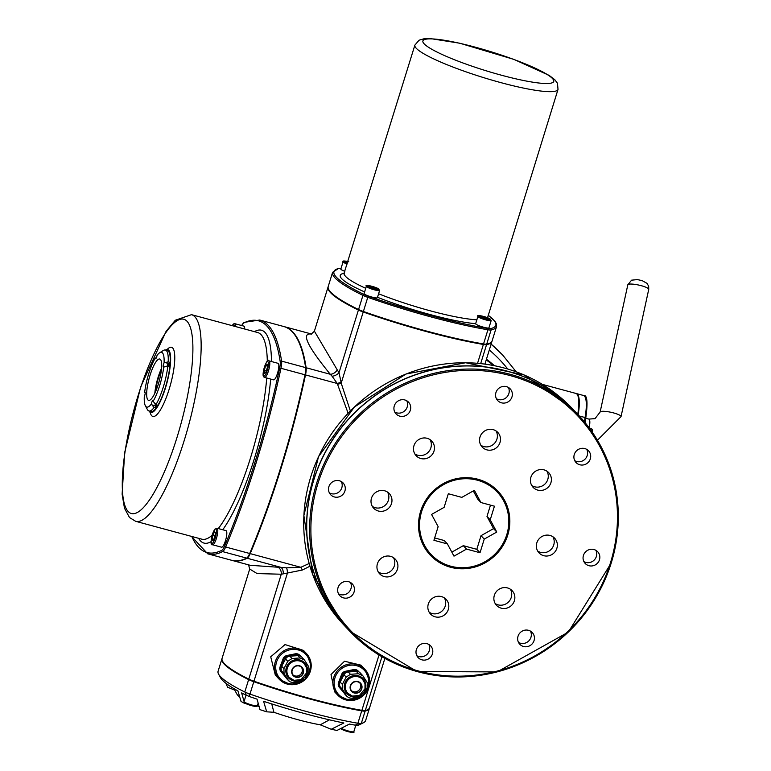 <?xml version="1.0" encoding="UTF-8"?>
<svg xmlns="http://www.w3.org/2000/svg" width="771" height="771" viewBox="0 0 771 771"><rect width="100%" height="100%" fill="white"/><g stroke="black" fill="none" stroke-linecap="round" stroke-linejoin="round"><path stroke-width="1.16" d="M331.01 674.558L344.531 661.239L360.944 665.151L364.885 669.324A18.726 17.964 136.6 0 0 347.316 664.457A18.726 17.964 136.6 0 0 333.727 677.449A18.726 17.964 136.6 0 0 337.65 695.047A18.726 17.964 136.6 0 0 345.784 699.895A18.726 17.964 136.6 0 0 366.745 691.414A18.726 17.964 136.6 0 0 364.885 669.324L369.666 681.468L364.346 694.575L349.234 700.492L337.65 695.047L334.672 691.886L331.01 674.558M270.717 656.815L285.029 644.575L303.504 650.416L306.453 653.548A18.726 17.964 136.6 0 0 288.894 648.681A18.726 17.964 136.6 0 0 275.305 661.663A18.726 17.964 136.6 0 0 279.218 679.261A18.726 17.964 136.6 0 0 287.352 684.108A18.726 17.964 136.6 0 0 308.323 675.627A18.726 17.964 136.6 0 0 306.453 653.548L311.233 665.691L305.914 678.788L290.802 684.706L279.218 679.261L275.334 675.145L270.717 656.815M576.159 393.509A32.112 7.826 105.1 0 1 576.409 393.567A32.112 7.826 105.1 0 1 578.183 414.808M346.613 627.893A157.332 150.923 -43.4 0 1 346.555 627.845A157.332 150.923 -43.4 0 1 357.339 410.095A157.332 150.923 -43.4 0 1 575.349 411.81A157.332 150.923 -43.4 0 1 575.407 411.859M486.222 359.922A130.578 125.249 -43.4 0 1 493.604 365.55A130.578 125.249 -43.4 0 0 486.222 359.951M191.487 536.385L207.756 553.838L231.801 560.334A267.576 65.188 -74.9 0 0 246.662 558.108A10.707 2.612 -74.9 0 0 249.688 553.491A267.576 65.188 -74.9 0 0 305.008 374.783A10.707 2.612 -74.9 0 0 305.624 367.613A267.576 65.188 -74.9 0 0 283.795 326.528L259.74 320.032A267.576 65.188 -74.9 0 1 281.579 361.117A1.07 0.906 171.5 0 0 280.21 361.715A9.637 2.342 105.1 0 1 279.651 368.172A266.506 64.928 105.1 0 1 224.554 546.157A9.637 2.342 105.1 0 1 221.826 550.311A266.506 64.928 105.1 0 1 191.796 536.471M339.336 268.327A1.07 1.022 78 0 0 338.806 268.289L332.609 272.308L328.224 286.475A133.788 19.179 17.2 0 0 358.563 309.537A10.707 1.532 17.2 0 0 363.382 311.494A133.788 19.179 17.2 0 0 483.542 343.943A10.707 1.532 17.2 0 0 486.703 344.145A133.788 19.179 17.2 0 0 492.139 340.83L496.524 326.663A133.788 19.179 17.2 0 1 491.088 329.978A1.07 1.022 -102 0 0 490.423 328.629A9.637 1.378 -162.8 0 1 487.58 328.446A132.718 19.024 -162.8 0 1 368.374 296.247A9.637 1.378 -162.8 0 1 364.047 294.493A132.718 19.024 -162.8 0 1 339.336 268.327A9.637 1.378 -162.8 0 1 341.061 268.347M149.015 410.991A32.623 7.951 -74.9 0 0 150.682 412.552A32.623 7.951 -74.9 0 0 166.218 385.452A32.623 7.951 -74.9 0 0 168.743 350.207A32.623 7.951 -74.9 0 0 167.702 349.552A32.623 7.951 -74.9 0 0 165.476 350.063M311.59 334.113C300.806 332.436 307.041 345.822 330.277 374.272L306.126 367.748A267.576 65.188 -74.9 0 0 284.297 326.663A267.576 65.188 -74.9 0 0 284.046 326.596M309.161 563.495L300.815 567.302L286.542 567.832L250.132 565.288M232.052 560.401A267.576 65.188 -74.9 0 0 232.302 560.469A267.576 65.188 -74.9 0 0 247.163 558.243L280.798 567.321A6.419 3.797 -86.7 0 1 283.256 573.855L302.328 570.039L309.942 566.222M247.163 558.243A10.707 2.612 105.1 0 0 250.19 553.626L300.815 567.302A6.419 1.195 -116 0 1 302.328 570.039M286.542 567.832A6.419 1.667 -90.1 0 1 287.429 573.084L253.967 681.207A125.23 17.955 -162.8 0 0 361.888 710.351A10.707 1.532 17.2 0 0 365.281 710.573L381.944 656.738M277.83 567.234A6.419 4.799 -90.5 0 1 281.261 574.222L283.256 573.855M248.513 564.68L249.717 569.046L257.119 573.576L281.261 574.222L248.792 679.106A10.707 1.532 17.2 0 0 253.967 681.207M332.079 376.229L337.264 383.495L341.09 382.281L339.018 372.701A6.419 3.556 152.4 0 1 332.079 376.229L330.277 374.272A6.419 4.231 140.9 0 0 337.264 369.897L314.395 331.173M328.167 286.735A133.788 19.179 17.2 0 0 328.07 286.985A133.788 19.179 17.2 0 0 358.409 310.048L339.018 372.701L337.264 369.897M250.19 553.626A267.576 65.188 -74.9 0 0 305.509 374.918L337.264 383.495L337.582 384.421L341.196 383.148L341.09 382.281M350.352 410.943L341.196 383.148L363.218 311.995A133.788 19.179 17.2 0 0 483.388 344.454L477.548 363.305M337.582 384.421L348.126 413.237M384.864 658.405L369.627 707.643A125.23 17.955 -162.8 0 1 365.281 710.573M306.126 367.748A10.707 2.612 105.1 0 1 305.509 374.918M480.68 363.604L486.549 344.656A10.707 1.532 -162.8 0 1 483.388 344.454M486.549 344.656A133.788 19.179 17.2 0 0 491.975 341.341A133.788 19.179 17.2 0 0 492.043 341.081M369.54 707.884A125.23 17.955 -162.8 0 1 369.473 708.144A125.23 17.955 -162.8 0 1 365.126 711.074A10.707 1.532 -162.8 0 1 361.724 710.862A125.23 17.955 -162.8 0 1 253.804 681.709A10.707 1.532 -162.8 0 1 248.638 679.608A125.23 17.955 -162.8 0 1 221.923 658.858A125.23 17.955 -162.8 0 1 222.009 658.607M248.638 679.608L244.792 692.011L245.448 692.368L249.968 694.102L253.804 681.709M245.448 692.368L246.161 695.191L249.814 696.676L249.014 693.813M361.724 710.862L357.889 723.256A125.23 17.955 -162.8 0 1 249.968 694.102M249.814 696.676A122.281 17.531 17.2 0 0 257.042 699.143L259.981 709.648A111.583 15.998 17.2 0 0 266.699 711.826L263.595 701.311A122.281 17.531 17.2 0 0 343.847 722.986L331.212 729.26A111.583 15.998 17.2 0 0 337.004 730.455L349.379 724.085A122.281 17.531 17.2 0 0 355.306 725.164L357.705 725.318L361.291 723.468L365.126 711.074M357.889 723.256L358.621 723.42L355.306 725.164M245.554 703.46L254.266 706.294L256.541 706.4L257.36 705.677A6.958 0.993 -162.8 0 1 252.069 705.051A6.958 0.993 -162.8 0 1 244.205 701.861A6.958 0.993 -162.8 0 1 244.07 701.562L241.641 692.898A122.281 17.531 17.2 0 0 246.161 695.191M358.621 723.42L360.963 723.564M369.473 708.144L365.637 720.538A125.23 17.955 -162.8 0 1 363.604 722.639A125.23 17.955 -162.8 0 1 361.291 723.468M357.705 725.318A122.281 17.531 17.2 0 0 359.488 724.73L363.604 722.639M248.792 679.106A125.23 17.955 -162.8 0 1 222.077 658.347L249.698 569.114M542.302 384.353L575.908 393.432A32.112 7.826 105.1 0 1 577.739 414.335M363.218 311.995A10.707 1.532 -162.8 0 1 358.409 310.048M329.439 719.844L320.244 724.807A53.517 7.671 -162.8 0 1 273.907 712.288L271.739 703.933M331.212 729.26L320.244 724.807M259.162 706.756A53.517 7.671 -162.8 0 1 257.225 705.947M239.694 696.926A53.517 7.671 -162.8 0 1 236.957 694.199L233.941 688.628M244.792 692.011A125.23 17.955 -162.8 0 1 218.579 674.124L220.516 677.709A122.281 17.531 17.2 0 0 237.931 690.903L241.034 701.427A111.583 15.998 17.2 0 0 244.58 703.403M218.579 674.124A125.23 17.955 -162.8 0 1 218.087 671.252L221.923 658.858M234.76 690.141L227.657 687.26L225.787 683.193M273.907 712.288L266.699 711.826M153.111 401.315L155.915 404.708A31.553 7.691 -74.9 0 0 167.827 366.235L163.722 367.044A28.344 6.91 105.1 0 1 153.111 401.315A2.679 0.655 105.1 0 0 152.87 400.621A2.679 0.655 105.1 0 0 151.328 404.033A28.344 6.91 105.1 0 1 145.353 405.739A28.344 6.91 105.1 0 1 144.293 396.583A2.679 0.655 105.1 0 0 145.112 393.856A2.679 0.655 105.1 0 0 144.938 392.227A2.679 0.655 105.1 0 0 144.649 392.352A28.344 6.91 105.1 0 1 155.26 358.081A2.679 0.655 105.1 0 0 155.501 358.775A2.679 0.655 105.1 0 0 157.043 355.373A28.344 6.91 105.1 0 1 159.664 352.761A28.344 6.91 105.1 0 1 164.078 362.823L168.194 361.888A31.553 7.691 -74.9 0 0 165.418 350.044A31.553 7.691 -74.9 0 0 163.288 350.516L159.664 352.761M168.357 363.44L165.071 362.553M165.418 350.044L167.423 350.593A31.553 7.691 105.1 0 1 170.198 362.428L169.678 363.228M170.198 362.428L168.194 361.888M163.722 367.044A2.679 0.655 105.1 0 1 163.423 367.169A2.679 0.655 105.1 0 1 163.259 365.541A2.679 0.655 105.1 0 1 164.078 362.823M160.445 359.459A21.405 5.214 105.1 0 1 158.787 382.589A21.405 5.214 105.1 0 1 148.601 400.371A21.405 5.214 105.1 0 1 149.15 378.339A21.405 5.214 105.1 0 1 159.77 359.035A21.405 5.214 105.1 0 1 160.445 359.459M167.827 366.235L169.832 366.774A31.553 7.691 105.1 0 1 157.92 405.247L155.867 404.9A4.693 1.176 13.5 0 1 155.463 404.544L155.463 404.544M155.144 405.748L151.964 404.891L151.328 404.033M145.353 405.739L147.357 409.497A31.553 7.691 -74.9 0 0 148.957 410.982A31.553 7.691 -74.9 0 0 154.075 407.502L151.964 404.891M145.179 392.911L144.649 392.352M156.33 357.783L155.26 358.081M155.058 392.767A22.475 5.474 105.1 0 1 161.515 368.856M154.817 393.287A21.405 5.214 105.1 0 1 161.573 368.278M161.418 369.829A21.405 5.214 -74.9 0 0 155.463 391.87M156.156 407.155L156.079 408.042L154.075 407.502M156.079 408.042A31.553 7.691 105.1 0 1 150.962 411.521L148.957 410.982M488.535 483.716A45.489 43.629 -43.4 0 1 494.028 488.592L497.247 492.004A45.489 43.629 -43.4 0 1 494.134 554.956A45.489 43.629 -43.4 0 1 431.105 554.465A45.489 43.629 -43.4 0 1 426.575 500.832A45.489 43.629 -43.4 0 1 477.49 480.227A45.489 43.629 -43.4 0 1 497.247 492.004M431.105 554.465L427.886 551.053A45.489 43.629 -43.4 0 1 423.327 545.29M451.835 552.142L463.294 545.675L476.796 549.328L481.017 535.691L493.556 528.627L486.993 516.406L490.481 505.121M480.931 502.538L474.367 490.317L461.829 497.382L448.327 493.739L444.106 507.366L431.577 514.43L438.14 526.651L433.919 540.278L447.421 543.931L453.984 556.151L466.522 549.087L480.025 552.73L484.236 539.102L496.775 532.038L490.211 519.818L494.433 506.19L480.931 502.538L477.712 499.126L473.298 490.925M434.651 537.936L444.202 540.519L447.421 543.931M480.025 552.73L476.796 549.328M466.522 549.087L463.294 545.675M490.211 519.818L486.993 516.406M496.775 532.038L493.556 528.627M484.236 539.102L481.017 535.691M507.106 371.188A157.332 150.923 -43.4 0 1 575.455 411.916L578.366 415A157.332 150.923 136.6 0 0 510.017 374.263A157.332 150.923 136.6 0 0 333.93 445.532A157.332 150.923 136.6 0 0 349.571 631.035A157.332 150.923 136.6 0 0 497.122 671.888A157.332 150.923 136.6 0 0 611.287 562.801A157.332 150.923 136.6 0 0 578.366 415C615.778 457.405 626.765 506.682 611.307 562.849L568.314 632.114L497.141 671.917L417.015 671.522L349.571 631.035L346.661 627.951A157.332 150.923 -43.4 0 1 331.019 442.448A157.332 150.923 -43.4 0 1 507.106 371.188M579.792 464.768A8.558 8.211 136.6 0 0 588.524 450.794A8.558 8.211 136.6 0 0 576.66 450.698A8.558 8.211 136.6 0 0 579.792 464.768M537.782 490.115A10.707 10.264 136.6 0 0 548.692 472.642A10.707 10.264 136.6 0 0 533.86 472.527A10.707 10.264 136.6 0 0 537.782 490.115M501.449 402.819A8.558 8.211 136.6 0 0 510.18 388.844A8.558 8.211 136.6 0 0 498.317 388.757A8.558 8.211 136.6 0 0 501.449 402.819M399.802 416.147A8.558 8.211 136.6 0 0 408.534 402.173A8.558 8.211 136.6 0 0 396.67 402.086A8.558 8.211 136.6 0 0 399.802 416.147M334.392 496.948A8.558 8.211 136.6 0 0 343.124 482.983A8.558 8.211 136.6 0 0 331.26 482.887A8.558 8.211 136.6 0 0 334.392 496.948M343.548 597.891A8.558 8.211 136.6 0 0 352.28 583.917A8.558 8.211 136.6 0 0 340.416 583.82A8.558 8.211 136.6 0 0 343.548 597.891M421.891 659.841A8.558 8.211 136.6 0 0 430.623 645.867A8.558 8.211 136.6 0 0 418.759 645.77A8.558 8.211 136.6 0 0 421.891 659.841M523.538 646.503A8.558 8.211 136.6 0 0 532.269 632.538A8.558 8.211 136.6 0 0 520.406 632.442A8.558 8.211 136.6 0 0 523.538 646.503M588.938 565.702A8.558 8.211 136.6 0 0 597.67 551.728A8.558 8.211 136.6 0 0 585.806 551.641A8.558 8.211 136.6 0 0 588.938 565.702M486.887 449.869A10.707 10.264 136.6 0 0 497.796 432.406A10.707 10.264 136.6 0 0 482.964 432.29A10.707 10.264 136.6 0 0 486.887 449.869M420.85 458.533A10.707 10.264 136.6 0 0 431.77 441.07A10.707 10.264 136.6 0 0 416.938 440.945A10.707 10.264 136.6 0 0 420.85 458.533M378.368 511.019A10.707 10.264 136.6 0 0 389.278 493.556A10.707 10.264 136.6 0 0 374.446 493.44A10.707 10.264 136.6 0 0 378.368 511.019M384.305 576.592A10.707 10.264 136.6 0 0 395.224 559.129A10.707 10.264 136.6 0 0 380.392 559.004A10.707 10.264 136.6 0 0 384.305 576.592M435.201 616.829A10.707 10.264 136.6 0 0 446.12 599.366A10.707 10.264 136.6 0 0 431.288 599.25A10.707 10.264 136.6 0 0 435.201 616.829M450.553 567.254A46.559 44.66 136.6 0 0 502.653 546.167A46.559 44.66 136.6 0 0 498.027 491.272A46.559 44.66 136.6 0 0 433.514 490.761A46.559 44.66 136.6 0 0 430.324 555.197A46.559 44.66 136.6 0 0 450.553 567.254M543.719 555.689A10.707 10.264 136.6 0 0 554.638 538.216A10.707 10.264 136.6 0 0 539.806 538.1A10.707 10.264 136.6 0 0 543.719 555.689M501.227 608.174A10.707 10.264 136.6 0 0 512.146 590.702A10.707 10.264 136.6 0 0 497.314 590.586A10.707 10.264 136.6 0 0 501.227 608.174M574.761 460.673A8.558 8.211 136.6 0 0 586.721 449.368M531.759 485.508A10.707 10.264 136.6 0 0 546.938 471.177M496.418 398.723A8.558 8.211 136.6 0 0 508.378 387.428M394.771 412.061A8.558 8.211 136.6 0 0 406.731 400.756M329.362 492.862A8.558 8.211 136.6 0 0 341.331 481.557M338.508 593.795A8.558 8.211 136.6 0 0 350.477 582.5M416.851 655.745A8.558 8.211 136.6 0 0 428.821 644.44M518.497 642.416A8.558 8.211 136.6 0 0 530.467 631.112M583.907 561.606A8.558 8.211 136.6 0 0 595.877 550.311M480.873 445.272A10.707 10.264 136.6 0 0 496.052 430.941M414.837 453.926A10.707 10.264 136.6 0 0 430.016 439.595M372.354 506.422A10.707 10.264 136.6 0 0 387.534 492.091M378.291 571.986A10.707 10.264 136.6 0 0 393.47 557.655M429.187 612.232A10.707 10.264 136.6 0 0 444.366 597.901M502.027 498.105A46.559 44.66 136.6 0 0 496.428 489.662M428.811 553.511A46.559 44.66 136.6 0 0 436.926 559.582M537.705 551.082A10.707 10.264 136.6 0 0 552.884 536.751M495.213 603.568A10.707 10.264 136.6 0 0 510.392 589.237M285.617 677.14L280.923 671.599A5.089 4.877 -43.4 0 1 280.124 666.732L283.092 658.81A5.089 4.877 -43.4 0 1 286.957 655.504L295.216 653.827A5.089 4.877 -43.4 0 1 299.717 655.215L300.497 656.054A5.089 4.877 136.6 0 0 296.006 654.666L287.747 656.343A5.089 4.877 136.6 0 0 283.882 659.648L280.914 667.561A5.089 4.877 136.6 0 0 281.714 672.437L285.366 676.755M289.366 677.507A10.148 9.734 -43.4 0 1 289.963 663.359A10.148 9.734 -43.4 0 1 304.121 663.571M299.321 666.028A5.763 5.532 -43.4 0 1 301.432 675.502A5.763 5.532 -43.4 0 1 292.864 668.64A5.763 5.532 -43.4 0 1 299.321 666.028M292.98 674.885A5.763 5.532 136.6 0 0 301.297 667.031M291.515 680.147A11.035 10.582 136.6 0 0 307.465 669.671A11.035 10.582 136.6 0 0 290.956 661.499A11.035 10.582 136.6 0 0 291.515 680.147M290.156 681.911L288.325 680.282L284.056 673.565L283.911 668.602L287.766 661.316L292.007 658.521L300.131 657.942L304.516 660.121L308.795 666.838L308.94 671.801L305.085 679.087L300.844 681.882L292.72 682.46L290.156 681.911M288.846 680.957L286.137 677.96A5.089 4.877 136.6 0 0 286.677 678.663L288.846 680.957M304.516 660.121L301.779 657.094A5.089 4.877 136.6 0 0 297.934 655.62L289.809 656.198A5.089 4.877 136.6 0 0 285.569 658.983L281.714 666.279A5.089 4.877 136.6 0 0 281.868 671.242L286.137 677.96M344.049 692.917L339.356 687.385A5.089 4.877 -43.4 0 1 338.556 682.508L341.524 674.586A5.089 4.877 -43.4 0 1 345.389 671.29L353.648 669.613A5.089 4.877 -43.4 0 1 358.139 670.992L358.929 671.83A5.089 4.877 136.6 0 0 354.438 670.452L346.179 672.119A5.089 4.877 136.6 0 0 342.314 675.425L339.346 683.347A5.089 4.877 136.6 0 0 340.146 688.224L343.799 692.541M347.798 693.293A10.148 9.734 -43.4 0 1 348.396 679.145A10.148 9.734 -43.4 0 1 362.553 679.357M357.754 681.815A5.763 5.532 -43.4 0 1 359.864 691.288A5.763 5.532 -43.4 0 1 351.297 684.426A5.763 5.532 -43.4 0 1 357.754 681.815M351.412 690.662A5.763 5.532 136.6 0 0 359.729 682.817M349.947 695.934A11.035 10.582 136.6 0 0 365.897 685.448A11.035 10.582 136.6 0 0 349.388 677.275A11.035 10.582 136.6 0 0 349.947 695.934M348.588 697.697L346.757 696.059L342.488 689.351L342.343 684.388L346.189 677.092L350.439 674.307L358.563 673.729L362.948 675.907L367.218 682.614L367.372 687.578L363.517 694.873L359.276 697.659L351.152 698.237L348.588 697.697M347.278 696.733L344.56 693.736A5.089 4.877 136.6 0 0 345.109 694.44L347.278 696.733M362.948 675.907L360.211 672.881A5.089 4.877 136.6 0 0 356.366 671.406L348.241 671.984A5.089 4.877 136.6 0 0 344.001 674.77L340.146 682.065A5.089 4.877 136.6 0 0 340.29 687.028L344.56 693.736M344.859 271.325A6.958 0.993 -162.8 0 1 340.83 269.098L343.085 261.812A6.958 0.993 17.2 0 0 347.114 264.039M347.528 262.699L346.613 261.87L347.731 262.053M379.631 290.455L377.376 297.741A6.958 0.993 -162.8 0 1 370.427 296.633A6.958 0.993 -162.8 0 1 364.076 293.626L366.331 286.34A6.958 0.993 17.2 0 0 366.466 286.639A6.958 0.993 17.2 0 0 373.511 289.597A6.958 0.993 17.2 0 0 379.631 290.455L377.414 288.2C368.586 285.251 364.895 284.634 366.331 286.34M375.593 288.72L369.762 286.648L374.34 287.4L376.701 288.527L375.593 288.72M374.06 288.306L374.34 287.4M370.678 287.091L370.87 286.455M491.185 320.572L488.93 327.848A6.958 0.993 -162.8 0 1 482.819 327A6.958 0.993 -162.8 0 1 475.774 324.032A6.958 0.993 -162.8 0 1 475.64 323.743L477.895 316.457A6.958 0.993 17.2 0 0 478.03 316.756A6.958 0.993 17.2 0 0 485.894 319.936A6.958 0.993 17.2 0 0 491.185 320.572L488.978 318.317C480.15 315.368 476.449 314.751 477.895 316.457M487.436 318.134L488.159 318.895L485.508 318.462L481.422 316.505L487.436 318.134L487.253 318.751M483.793 317.854L484.072 316.939M155.347 404.004L155.26 404.573A4.693 4.51 162.5 0 0 155.164 405.623L156.127 405.334M155.443 404.11L156.205 404.476M155.164 405.623L155.299 405.768A4.693 4.433 -64.9 0 1 155.376 404.688M156.262 404.794A2.082 0.511 105.1 0 1 155.27 406.269A2.082 0.511 105.1 0 1 155.164 405.97A2.082 0.511 105.1 0 1 155.164 405.96A2.082 0.511 105.1 0 1 155.164 405.411M157.708 405.189A2.679 0.655 105.1 0 1 156.484 407.242L156.079 407.127A2.679 0.655 -74.9 0 0 157.303 405.074M168.704 364.702L168.059 363.941A4.693 4.626 125.1 0 0 167.538 364.895L167.452 365.04A4.693 0.973 -156.5 0 1 167.452 364.866A4.693 0.973 -156.5 0 1 167.49 364.808L167.268 365.782A4.693 4.51 162.5 0 0 167.182 366.379M167.278 365.473L167.48 364.808M167.519 365.069L168.203 365.685M167.317 366.35A4.693 4.433 -64.9 0 1 167.374 365.897L167.461 365.753A4.693 1.176 13.5 0 0 167.876 366.1L167.644 365.011A4.693 4.308 -38.5 0 1 168.194 364.085L168.059 363.941M169.196 366.611A2.679 0.655 -74.9 0 0 169.302 366.302A2.679 0.655 -74.9 0 0 169.475 363.17L168.097 363.719A2.082 0.511 105.1 0 1 168.608 363.922A2.082 0.511 105.1 0 1 168.28 365.936A2.082 0.511 105.1 0 1 168.155 366.321M169.475 363.17L169.88 363.276A2.679 0.655 105.1 0 1 169.601 366.717M235.666 326.586A8.558 2.082 -74.9 0 0 234.895 323.704L243.915 326.133A8.558 2.082 105.1 0 1 244.677 329.024M217.027 528.222L226.048 530.66A8.558 2.082 105.1 0 1 226.317 530.833A8.558 2.082 105.1 0 1 225.652 540.086A8.558 2.082 105.1 0 1 221.585 547.198L212.565 544.76A8.558 2.082 -74.9 0 0 216.641 537.647A8.558 2.082 -74.9 0 0 217.297 528.395A8.558 2.082 -74.9 0 0 217.027 528.222L214.858 529.205L212.314 534.631C210.589 542.052 210.676 545.425 212.565 544.76M213.018 540.779L212.064 539.758L212.835 535.209L214.569 531.662L215.523 532.684L214.752 537.233L213.018 540.779M213.345 540.105L212.064 539.758M212.835 535.209L214.993 535.787M269.04 360.886L278.061 363.324A8.558 2.082 105.1 0 1 277.839 372.133A8.558 2.082 105.1 0 1 273.589 379.852L264.569 377.424A8.558 2.082 -74.9 0 0 268.819 369.695A8.558 2.082 -74.9 0 0 269.04 360.886C267.123 356.771 260.964 375.226 263.836 376.971L264.569 377.424A8.558 2.082 -74.9 0 1 264.299 377.25M267.354 367.43L265.908 372.104L264.357 373.559L264.251 370.34L265.696 365.666L267.248 364.211L267.354 367.43M267.315 366.1L265.696 365.666M266.284 370.89L264.251 370.34M358.891 697.707A17.656 16.943 -43.4 0 1 340.107 695.905A17.656 16.943 -43.4 0 1 334.942 677.94A17.656 16.943 -43.4 0 1 360.038 667.031A17.656 16.943 -43.4 0 1 364.384 693.389M300.459 681.921A17.656 16.943 -43.4 0 1 281.675 680.128A17.656 16.943 -43.4 0 1 276.51 662.154A17.656 16.943 -43.4 0 1 301.606 651.254A17.656 16.943 -43.4 0 1 305.952 677.603M576.409 393.567L583.425 395.456A32.112 7.826 105.1 0 1 585.054 417.535L585.729 418.104M579.281 415.974L585.054 417.535A10.707 2.612 -74.9 0 0 584.63 422.084M343.654 624.761A157.332 150.923 -43.4 0 1 354.438 407.011A157.332 150.923 -43.4 0 1 572.448 408.726L524.068 374.937L465.645 362.746L406.057 374.002L354.4 406.982L318.519 456.663L303.87 515.5L312.698 574.53L343.654 624.761L346.555 627.845M486.453 359.19A130.578 125.249 -43.4 0 1 494.423 365.714L486.453 359.19M207.756 553.838A267.576 65.188 -74.9 0 0 222.607 551.602A1.07 1.012 -116.4 0 1 221.826 550.311M246.662 558.108L222.607 551.602A10.707 2.612 -74.9 0 0 225.643 546.996A1.07 0.511 -157.1 0 1 224.554 546.157M249.688 553.491L225.643 546.996A267.576 65.188 -74.9 0 0 280.962 368.287L279.651 368.172M305.008 374.783L280.962 368.287A10.707 2.612 -74.9 0 0 281.579 361.117L305.624 367.613M241.651 325.526L244.195 322.336A1.07 1.012 63.6 0 0 243.665 323.02A266.506 64.928 105.1 0 1 280.21 361.715M241.699 325.535A9.637 2.342 105.1 0 1 243.665 323.02M271.459 361.541A110.243 26.86 -74.9 0 0 265.012 332.446A110.243 26.86 -74.9 0 0 254.44 331.655M198.629 538.312A110.243 26.86 -74.9 0 0 211.09 541.647M222.742 529.764A110.243 26.86 -74.9 0 0 270.679 379.072M332.609 272.308A133.788 19.179 17.2 0 0 362.948 295.37A1.07 0.771 -64 0 1 364.047 294.493M358.563 309.537L362.948 295.37A10.707 1.532 17.2 0 0 367.767 297.327L368.374 296.247M363.382 311.494L367.767 297.327A133.788 19.179 17.2 0 0 487.927 329.776A1.07 0.723 -80.4 0 0 487.58 328.446M483.542 343.943L487.927 329.776A10.707 1.532 17.2 0 0 491.088 329.978L486.703 344.145M488.12 315.252A132.718 19.024 -162.8 0 1 490.423 328.629M365.724 288.315A74.922 10.736 -162.8 0 1 345.668 276.49A74.922 10.736 -162.8 0 1 344.251 273.291A78.131 11.199 17.2 0 0 364.606 291.93M377.501 297.307A78.131 11.199 17.2 0 0 475.659 323.675M150.191 412.34A35.842 8.732 -74.9 0 0 167.606 393.942A35.842 8.732 -74.9 0 0 172.685 347.981A35.842 8.732 -74.9 0 0 167.162 349.485M128.14 511.481A100.606 24.508 105.1 0 1 155.395 350.901A100.606 24.508 105.1 0 1 189.213 386.714A100.606 24.508 105.1 0 1 128.14 511.481M476.863 319.792A74.922 10.736 -162.8 0 1 378.6 293.78M416.301 48.313A74.922 10.736 17.2 0 0 492.177 80.194A74.922 10.736 17.2 0 0 558.021 89.417L557.462 83.249L554.773 79.673L549.145 75.394L514.055 59.444L459.718 43.205L430.16 38.55L424.031 38.762L419.067 40.208L414.885 45.103A74.922 10.736 17.2 0 0 416.301 48.313M212.131 535.276A107.034 26.079 105.1 0 1 201.829 539.18L135.686 521.321A107.034 26.079 -74.9 0 0 188.77 424.792A107.034 26.079 -74.9 0 0 191.507 314.664L257.649 332.523A107.034 26.079 105.1 0 1 261.061 334.662A107.034 26.079 105.1 0 1 267.306 361.416M266.727 378.002A107.034 26.079 105.1 0 1 218.289 528.569M379.024 654.984L361.888 710.351M629.897 284.065A10.707 2.072 12.3 0 1 641.79 285.829A10.707 2.072 12.3 0 1 648.739 289.366L648.662 286.263L647.033 283.352L642.156 280.625L637.444 279.594L631.574 280.172L627.816 284.817A10.707 2.072 12.3 0 1 628.259 284.383A10.707 2.072 12.3 0 1 629.897 284.065M627.816 284.817L600.127 412.051A10.707 2.072 12.3 0 1 600.561 411.618A10.707 2.072 12.3 0 1 602.199 411.309A10.707 2.072 12.3 0 1 614.101 413.063A10.707 2.072 12.3 0 1 621.04 416.6L648.739 289.366M424.195 43.87A68.503 9.821 -162.8 0 1 508.889 57.661A68.503 9.821 -162.8 0 1 531.913 82.044A68.503 9.821 -162.8 0 1 424.195 43.87M585.738 418.258L588.871 419.096A10.707 2.612 105.1 0 1 589.208 419.318A10.707 2.612 105.1 0 1 589.15 427.828M610.487 562.753A156.262 149.892 -43.4 0 1 351.412 631.42A156.262 149.892 -43.4 0 1 430.623 375.535A156.262 149.892 -43.4 0 1 610.487 562.753M489.296 350.005A138.067 132.439 -43.4 0 1 507.732 369.02M491.127 344.107A143.425 137.575 -43.4 0 1 501.988 354.381L491.127 344.097M516.165 371.805L503.029 355.479A143.425 137.575 136.6 0 0 491.069 344.29M295.852 677.227A6.081 5.831 -43.4 0 1 293.597 667.272A6.081 5.831 -43.4 0 1 303.456 669.941A6.081 5.831 -43.4 0 1 295.852 677.227M289.27 677.401L294.002 680.321L301.056 679.627L306.559 672.919L306.569 667.937L304.227 663.677A10.148 9.734 136.6 0 0 290.166 663.571A10.148 9.734 136.6 0 0 293.876 680.244M285.569 658.983L287.766 661.316M281.714 666.279L283.911 668.602M289.809 656.198L292.007 658.521M297.934 655.62L300.131 657.942M281.868 671.242L284.056 673.565M280.923 671.599L281.714 672.437M280.124 666.732L280.914 667.561M283.092 658.81L283.882 659.648M286.957 655.504L287.747 656.343M295.216 653.827L296.006 654.666M354.284 693.013A6.081 5.831 -43.4 0 1 352.019 683.058A6.081 5.831 -43.4 0 1 361.888 685.718A6.081 5.831 -43.4 0 1 354.284 693.013M347.702 693.187L352.434 696.107L359.488 695.413L364.982 688.696L365.001 683.713L362.649 679.463A10.148 9.734 136.6 0 0 348.588 679.347A10.148 9.734 136.6 0 0 352.308 696.02M344.001 674.77L346.189 677.092M340.146 682.065L342.343 684.388M348.241 671.984L350.439 674.307M356.366 671.406L358.563 673.729M340.29 687.028L342.488 689.351M339.356 687.385L340.146 688.224M338.556 682.508L339.346 683.347M341.524 674.586L342.314 675.425M345.389 671.29L346.179 672.119M353.648 669.613L354.438 670.452M592.427 432.415L592.186 429.322L591.318 428.56A6.958 1.696 105.1 0 1 591.897 431.644M592.398 432.367A6.101 1.484 -74.9 0 0 591.877 429.601M244.754 702.882A6.101 0.877 17.2 0 0 251.895 705.744A6.101 0.877 17.2 0 0 256.049 705.86M340.753 728.537L348.145 731.689C352.829 732.768 354.727 732.758 353.831 731.669A6.958 0.993 -162.8 0 1 348.54 731.043A6.958 0.993 -162.8 0 1 341.245 728.277M341.524 728.441A6.101 0.877 17.2 0 0 342.469 729.655A6.101 0.877 17.2 0 0 348.126 731.669M347.403 263.104A6.101 0.877 -162.8 0 1 344.155 261.263A6.101 0.877 -162.8 0 1 347.875 261.571M367.516 286.041A6.101 0.877 -162.8 0 1 375.063 287.275A6.101 0.877 -162.8 0 1 377.115 289.443A6.101 0.877 -162.8 0 1 367.516 286.041M485.981 318.953A6.101 0.877 -162.8 0 1 479.254 315.734A6.101 0.877 -162.8 0 1 489.151 318.413A6.101 0.877 -162.8 0 1 485.981 318.953M155.993 407.078A2.679 0.655 -74.9 0 0 156.079 407.127L155.164 405.97A4.703 4.703 0 0 1 155.25 404.293L155.482 403.609M167.288 365.56L167.982 365.685M232.158 325.641A7.488 1.821 105.1 0 1 234.278 326.21M212.343 534.679A7.488 1.821 105.1 0 1 216.42 530.853A7.488 1.821 105.1 0 1 212.623 543.121A7.488 1.821 105.1 0 1 212.343 534.679M263.615 375.969A7.488 1.821 105.1 0 1 265.638 364.008A7.488 1.821 105.1 0 1 268.154 366.678A7.488 1.821 105.1 0 1 263.615 375.969M583.425 395.456C587.203 394.579 587.984 402.096 585.777 418.017L585.334 422.932M575.349 411.81L572.448 408.726M244.195 322.336L259.74 320.032M338.806 268.289L341.071 268.318M488.139 315.185L494.876 321.218L496.37 323.791L496.524 326.663M487.359 318.356L558.021 89.417M414.885 45.103L343.847 273.927M311.6 334.036L284.297 326.663M250.296 565.326L232.302 560.469M314.366 331.27L311.176 334.122M484.93 364.124L491.975 341.341M191.507 314.664L175.335 320.225L166.112 331.289L140.688 386.888L124.68 452.5L122.117 494.182L124.478 508.224L129.489 517.514L135.686 521.321M621.04 416.6L597.438 440.222M600.127 412.051L595.029 418.634L588.871 419.096M314.366 331.26L328.07 286.985M503.029 355.479L501.988 354.381M591.318 428.56L589.285 428.011M246.055 695.143L244.07 701.562L244.378 702.66M257.36 705.677L258.15 703.133M353.831 731.669L355.816 725.251M343.085 261.812C342.189 260.723 344.088 260.714 348.771 261.793M156.05 404.216L155.848 404.871M168.059 365.425L167.856 366.071M168.097 363.719A4.703 4.703 0 0 0 167.452 364.866M167.249 365.502A4.703 4.703 0 0 0 167.134 366.389M234.895 323.704L233.594 323.907L232.081 325.622"/></g></svg>
